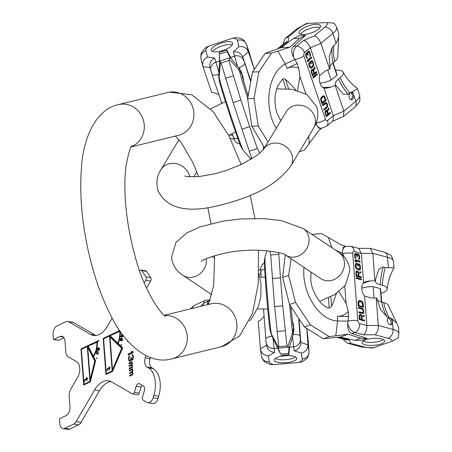 <?xml version="1.0" encoding="UTF-8"?>
<svg xmlns="http://www.w3.org/2000/svg" width="452" height="452" viewBox="0 0 452 452"><rect width="100%" height="100%" fill="white"/><g stroke="black" fill="none" stroke-linecap="round" stroke-linejoin="round"><path stroke-width="0.68" d="M299.1 319.926L300.812 342.469C300.625 346.887 298.399 349.65 294.122 350.763L292.5 336.554L293.235 334.457L293.845 329.971L293.467 324.988L292.139 319.152M266.618 345.317C267.471 349.645 270.126 352.006 274.584 352.39L272.963 338.181L270.929 333.678M278.788 346.616L286.924 345.938L289.082 347.176L288.534 353.441L280.596 354.102L278.144 348.085L278.788 346.616L274.613 306.541L270.703 254.996L269.878 251.08M280.596 354.102L272.963 338.181M289.082 347.176L278.144 348.085M288.534 353.441L288.868 354.747L289.529 347.17L292.5 336.554M280.929 355.408L288.868 354.747M272.313 278.551L280.455 277.873L278.839 254.318L270.703 254.996M286.924 345.938L282.749 305.863L274.613 306.541M282.749 305.863L280.455 277.873M285.122 330.774L276.98 331.452M278.839 254.318L279.121 252.702M308.281 341.848L306.885 328.796M263.454 309.083A18.249 5.599 175.7 0 0 263.578 309.417M273.884 364.617A14.956 4.588 -4.3 0 1 269.239 361.809A7.356 7 -8.8 0 1 261.442 355.956C263.911 362.069 263.098 361.295 270.646 364.538L273.884 364.617L298.552 362.56L301.885 361.905C307.722 357.871 307.789 359.148 309.032 351.639A22.312 6.848 175.7 0 0 309.01 351.475L308.23 341.164M274.245 360.187A11.34 3.48 -4.3 0 1 274.24 360.103A11.34 3.48 -4.3 0 1 285.144 355.786A11.34 3.48 -4.3 0 1 296.84 358.306A11.34 3.48 -4.3 0 1 296.851 358.385A11.34 3.48 -4.3 0 1 285.941 362.702A11.34 3.48 -4.3 0 1 274.245 360.187M306.761 328.706L307.981 344.836C307.801 349.255 305.569 352.018 301.292 353.136L294.122 350.763M269.239 361.809L268.318 355.882C263.866 355.492 261.211 353.136 260.358 348.803L258.273 321.349L260.827 319.931L264.109 316.457M261.442 355.956L260.358 348.803L266.601 345.328M295.602 356.961A11.34 3.48 -4.3 0 1 285.579 359.69A11.34 3.48 -4.3 0 1 275.251 358.504M338.921 291.76L346.091 303.332L348.249 311.496L348.628 316.479L347.757 323.389A9.808 6.17 70.5 0 0 354.803 332.48L363.544 334.796C365.792 333.084 366.888 329.983 366.832 325.496L364.606 296.128L371.538 298.032L376.205 298.026L376.731 298.167L380.561 309.439L386.98 316.892L389.053 317.44L392.268 319.089L396.89 323.389L398.449 326.954L398.946 333.491A22.312 6.848 175.7 0 0 393.048 329.401L378.29 325.48L376.205 298.026M350.69 246.267L358.741 248.402L361.363 253.374L354.193 251.47A7.356 5.255 -75.1 0 0 350.69 246.267L345.712 246.453A9.808 6.17 70.5 0 0 342.345 252.035L344.04 256.815M345.887 246.397L341.39 244.956L321.457 233.537L312.095 234.464M342.345 252.035L343.243 247.329L345.712 246.453M291.122 258.781L288.625 275.33L295.501 302.405L310.383 324.847L329.276 336.627L348.159 334.237L340.107 337.079L323.293 338.746L329.276 336.627M288.625 275.33L282.636 277.443L289.512 304.524L295.501 302.405M285.223 254.855L282.636 277.443M289.512 304.524L304.394 326.96L323.293 338.746M304.394 326.96L310.383 324.847M348.159 334.237L360.724 338.254L367.064 338.373L351.871 333.514C348.741 332.084 347.373 328.711 347.757 323.389M336.395 293.54L333.164 302.648C331.367 307.829 329.175 309.287 326.587 307.015C321.304 305.784 311.061 291.5 310.767 279.099L311.021 272.081M360.724 338.254L354.888 340.322L340.107 337.079M354.888 340.322L361.221 340.441L367.064 338.373M373.996 347.639A14.956 4.588 -4.3 0 1 363.933 346.859A7.356 5.255 104.9 0 1 361.515 346.983L372.516 348.057L392.144 341.226A14.956 4.588 175.7 0 0 388.189 338.282L374.996 334.779L363.544 334.796M381.72 338.927A11.34 3.48 175.7 0 0 369.165 338.921A11.34 3.48 175.7 0 0 362.103 342.723A11.34 3.48 175.7 0 0 365.097 344.803A11.34 3.48 175.7 0 0 377.646 344.808A11.34 3.48 175.7 0 0 384.714 341.011A11.34 3.48 175.7 0 0 381.72 338.927M398.946 333.491L398.116 337.96L392.144 341.226M381.019 293.472A18.249 5.599 175.7 0 0 387.189 288.992A18.249 5.599 175.7 0 0 382.369 285.359L380.296 284.805A18.521 5.684 -4.3 0 1 375.403 281.116A18.521 5.684 -4.3 0 1 375.426 280.952L375.606 279.263L379.042 268.917L383.2 267.008A57.364 40.968 -75.1 0 0 380.296 284.805M383.2 267.008L385.273 267.561L393.969 267.906L393.777 268.55C390.155 274.562 387.963 281.376 387.189 288.992M377.075 299.608A18.521 5.684 -4.3 0 0 381.601 302.021L383.675 302.574A18.249 5.599 -4.3 0 1 388.449 305.637L396.89 323.389M349.17 339.881L346.062 339.825L338.011 337.689A7.356 5.255 -75.1 0 0 340.429 337.559L349.17 339.881L350.741 343.356L347.639 343.3L361.515 346.983M343.379 339.113L343.808 340.057L347.639 343.3M375.426 280.952L370.233 280.816L366.024 281.523L363.589 282.743A9.068 5.706 70.5 0 0 364.606 296.128M361.792 288.229A11.249 3.452 -4.3 0 1 373.194 286.698L380.341 288.591A11.249 3.452 -4.3 0 1 380.703 289.365L381.669 302.038M389.567 317.762A3.678 2.311 70.5 0 0 388.607 317.784A3.678 2.311 70.5 0 0 387.449 321.304A3.678 2.311 70.5 0 0 390.099 324.739A3.678 2.311 70.5 0 0 391.059 324.717A3.678 2.311 70.5 0 0 392.217 321.191A3.678 2.311 70.5 0 0 389.567 317.762M374.9 280.811L372.821 253.357L370.199 248.385L358.498 248.34M348.142 321.191A7.356 2.254 -4.3 0 1 357.831 320.824A2.452 1.542 70.5 0 0 359.662 323.592L366.832 325.496L378.29 325.48C378.347 329.966 377.245 333.067 374.996 334.779M388.364 267.584L387.579 257.278A7.356 5.255 -75.1 0 0 384.076 252.075C391.703 255.436 391.036 254.227 393.477 261.369A22.312 6.848 175.7 0 0 387.579 257.278L372.821 253.357L361.363 253.374L363.589 282.743M362.193 319.479L362.001 316.925L364.205 316.332L364.126 315.281L361.713 315.965L360.978 314.739L360.199 314.383L359.481 314.784L359.142 316.021L359.419 319.626L364.561 320.993L364.493 320.089L361.747 319.637L361.549 317.084L362.001 316.925M361.877 308.207L358.481 307.303L358.549 308.207L361.945 309.106L362.741 309.761L363.199 311.501L362.645 312.677L358.826 311.812L358.894 312.716L362.284 313.615L363.233 313.422L363.798 312.4L363.374 309.637L361.877 308.207L358.504 307.586M358.12 302.495L358.391 306.1L363.532 307.467L363.261 303.863L362.346 301.704L361.329 300.992L359.154 300.563L358.346 301.23L358.12 302.495M361.368 278.94L356.227 277.573L356.3 278.517L361.442 279.884L361.368 278.94L356.249 277.861M358.905 276.127L358.702 273.454L360.905 272.805L360.82 271.703L358.413 272.449L357.673 271.177L356.894 270.816L355.893 271.782L356.131 276.319L361.272 277.681L361.204 276.737L358.459 276.285L358.255 273.613L358.702 273.454M359.057 263.991L357.413 263.55L357.594 265.912L358.25 266.087L358.142 264.669L359.018 264.906L359.611 265.68L359.877 267.753L359.329 268.996L357.261 268.601L356.458 267.923L355.944 265.318L356.504 264.234L356.43 263.29L355.504 263.815L355.283 265.143L355.56 267.375L356.312 268.81L358.973 269.98L359.922 269.771L360.487 268.686L360.261 265.697L359.504 264.262L357.436 263.838M359.346 259.284L359.662 256.442L358.984 254.566L358.295 253.917L357.43 253.843L356.967 254.798L356.238 253.679L355.142 253.391L354.583 254.476L354.583 255.86L355.04 257.68L355.978 258.697L355.142 256.165L355.323 254.363L355.848 254.193L356.312 254.623L356.894 256.629L357.329 256.747L357.504 254.787L358.351 254.708L359.131 256.453L358.724 259.584L359.346 259.284L358.894 259.442L359.312 257.86L358.984 255.747M360.024 261.16L354.882 259.798L354.95 260.742L355.786 261.889L356.662 262.12L355.826 260.973L360.091 262.103L360.024 261.16L354.899 260.081M361.323 316.451L361.538 319.304L359.894 318.869L359.752 315.592L360.594 315.372L361.323 316.451M358.978 305.377L358.837 302.1L359.752 301.456L362.193 302.546L362.809 306.394L358.532 305.535L358.391 302.258L359.329 301.49M358.024 272.963L358.25 275.952L356.611 275.517L356.379 272.528L356.651 271.827L357.295 271.844L358.024 272.963M364.493 320.089L361.747 319.637M364.086 320.863L364.041 320.248M360.199 314.383L359.781 314.536M360.639 314.502L359.764 314.547M360.978 314.739L360.187 314.66M361.447 315.304L361.001 315.462L360.526 314.897M361.713 315.965L361.261 316.123L361.001 315.462M364.126 315.281L361.261 316.123M363.753 316.457L363.679 315.439M361.538 319.304L359.447 319.027L359.233 316.174L359.95 315.349M362.724 313.609L363.351 312.558L363.193 310.451L362.442 309.078L361.425 308.366M362.645 312.677L361.769 312.869L358.848 312.095M363.063 307.343L362.38 302.58L360.877 301.151L358.798 300.721M362.809 306.394L358.532 305.535M360.973 279.76L360.922 279.099M360.803 277.556L360.752 276.895L358.459 276.285M360.453 272.935L360.374 271.861L357.961 272.607L357.221 271.336L356.47 270.98M358.25 275.952L356.159 275.675L355.933 272.686L356.651 271.827M359.385 269.968L360.035 268.844L359.978 266.669L359.543 265.166L358.606 264.149M356.052 264.352L355.781 263.454M359.329 268.996L356.814 268.759L356.012 268.081L355.492 265.477L355.735 264.465L356.187 264.307M357.781 265.962L357.696 264.827L358.142 264.669M359.622 261.979L359.572 261.318M355.961 261.934L355.379 261.132L355.826 260.973M358.764 255.199L358.182 254.323L357.255 253.973M356.843 256.001L357.052 254.945L357.916 254.589M355.492 258.369L354.645 255.696L354.876 254.521L355.628 254.137M356.475 254.883L355.052 253.515M359.752 315.592L359.306 315.75M359.679 316.016L359.233 316.174M359.894 318.869L359.447 319.027M362.431 308.501L361.984 308.659M362.894 308.919L362.442 309.078M363.374 309.637L362.928 309.795M363.64 310.292L363.193 310.451M363.809 311.072L363.357 311.23M363.854 311.677L363.402 311.835M363.798 312.4L363.351 312.558M363.628 312.942L363.176 313.1M363.233 313.422L362.786 313.586M362.216 312.711L361.769 312.869M359.685 300.557L359.238 300.716M361.329 300.992L360.877 301.151M361.888 301.286L361.436 301.444M362.346 301.704L361.899 301.863M362.832 302.422L362.38 302.58M363.092 303.083L362.645 303.241M363.261 303.863L362.809 304.021M358.775 302.671L358.323 302.829M359.024 301.704L358.572 301.863M358.837 302.1L358.391 302.258M361.204 276.737L360.752 276.895M356.894 270.816L356.498 270.951M357.334 270.929L356.882 271.087M357.673 271.177L357.221 271.336M358.148 271.765L357.696 271.923M358.413 272.449L357.961 272.607M360.82 271.703L360.374 271.861M356.453 272.087L356.006 272.245M356.379 272.528L355.933 272.686M356.611 275.517L356.159 275.675M359.504 264.262L359.057 264.42M359.99 265.008L359.543 265.166M360.261 265.697L359.809 265.855M360.425 266.51L359.978 266.669M360.532 267.929L360.086 268.087M360.487 268.686L360.035 268.844M360.312 269.256L359.865 269.415M359.922 269.771L359.476 269.929M356.43 263.29L355.984 263.448M356.001 264.719L355.554 264.878M355.944 265.318L355.492 265.477M356.052 266.736L355.6 266.895M356.204 267.392L355.758 267.55M356.458 267.923L356.012 268.081M356.814 268.324L356.362 268.482M357.261 268.601L356.814 268.759M358.905 269.036L358.453 269.194M358.984 254.566L358.538 254.725M358.634 254.165L358.182 254.323M359.238 255.097L358.798 255.25M359.504 255.781L359.057 255.939M359.662 256.442L359.216 256.6M359.758 257.702L359.312 257.86M359.696 258.301L359.25 258.459M359.526 258.872L359.074 259.03M357.504 254.787L357.052 254.945M357.317 255.199L356.871 255.357M357.283 256.114L356.865 256.261M355.323 254.363L354.876 254.521M355.142 254.775L354.696 254.939M355.091 255.538L354.645 255.696M355.142 256.165L354.69 256.324M355.312 256.979L354.86 257.137M355.566 257.51L355.114 257.668M355.916 257.911L355.47 258.069M355.571 253.352L355.119 253.51M355.786 253.408L355.34 253.566M356.238 253.679L355.792 253.838M356.588 254.08L356.142 254.244M356.967 254.798L356.526 254.956M357.854 253.804L357.408 253.962M358.295 253.917L357.843 254.075M390.426 324.796A3.678 2.311 70.5 0 0 390.923 321.129A3.678 2.311 70.5 0 0 388.398 318.174A3.678 2.311 70.5 0 0 388.065 318.118M374.053 298.032L373.194 286.698M381.352 301.959L380.341 288.591M363.12 341.124A11.34 3.48 175.7 0 0 364.871 341.78A11.34 3.48 175.7 0 0 383.471 339.582M329.638 69.122L320.88 43.307L332.847 33.482A22.312 7.464 161.3 0 0 336.582 26.984L338.667 33.12L338.61 37.488L336.135 43.177L332.158 47.415L329.203 56.551L330.062 68.772L329.638 69.122L325.344 70.97L319.711 75.461L310.343 47.839C308.648 43.72 306.422 41.256 303.659 40.454L296.574 46.268A9.808 6.136 87.8 0 0 293.664 57.511L297.156 63.5L298.749 68.19L299.93 76.439L297.552 90.468M280.805 120.752L277.048 113.367C274.093 103.418 274.358 94.208 277.85 85.733C283.845 78.038 281.692 76.507 288.382 81.942L295.907 90.061M316.417 122.238L316.417 124.611A9.808 6.136 87.8 0 0 321.434 128.266L326.468 126.34L332.954 121.017L333.344 115.667L323.982 88.044L326.31 88.213L330.836 87.163L322.852 87.468M271.584 53.065L265.222 53.308L281.217 47.618L293.472 38.476L299.687 38.239L289.777 47.29L271.584 53.065L258.894 71.783L254.013 98.474L258.239 125.989L268.013 141.984M299.687 38.239L305.433 35.442L293.455 46.386C291.156 49.036 291.224 52.748 293.664 57.511M281.217 47.618L289.777 47.29M293.472 38.476L299.218 35.68L305.433 35.442M299.235 151.928L304.467 150.007L318.253 131.249L321.519 128.261M258.239 125.989L251.871 126.232L264.081 147.194L264.895 147.16M265.222 53.308L252.527 72.026L247.645 98.722L254.013 98.474M247.645 98.722L251.871 126.232M252.527 72.026L258.894 71.783M264.081 147.194L264.663 147.544M321.434 128.266L318.875 128.362L316.417 124.611M338.61 37.488L337.78 56.585A18.249 6.108 161.3 0 1 334.638 61.568L332.96 62.947A18.521 6.198 -18.7 0 0 329.791 67.162M343.051 72.117C346.729 78.744 351.345 84.021 356.899 87.948L357.504 88.665L352.56 91.609L355.848 101.304L343.882 111.13L335.124 85.315L335.553 84.965A18.521 6.198 -18.7 0 1 335.491 84.857A18.521 6.198 -18.7 0 1 338.452 79.134L340.13 77.755A18.249 6.108 -18.7 0 0 343.051 72.117A18.249 6.108 -18.7 0 0 335.514 70.1M352.56 91.609L349.746 92.948L348.068 94.327L343.237 94.191L335.553 84.965M336.582 26.984L334.096 23.176L327.316 22.6L308.015 23.34L306.433 23.487L296.648 29.001A7.356 5.181 50.6 0 1 299.088 28.126L288.393 36.906L285.353 38.273L283.268 42.646L283.263 44.104M318.677 29.058A11.34 3.791 161.3 0 1 307.162 34.047A11.34 3.791 161.3 0 1 299.1 33.041A11.34 3.791 161.3 0 1 300.998 29.736A11.34 3.791 161.3 0 1 312.507 24.747A11.34 3.791 161.3 0 1 320.575 25.758A11.34 3.791 161.3 0 1 318.677 29.058M280.229 47.963A9.808 6.136 87.8 0 1 281.285 46.85L288.37 41.036L285.331 42.409L278.844 47.731A7.356 5.181 50.6 0 1 281.285 46.85L282.297 46.81M319.711 75.461A9.068 5.678 87.8 0 0 323.982 88.044M335.124 85.315L330.836 87.163M319.926 83.038A11.249 3.763 -18.7 0 0 331.152 80.049L336.943 75.292A11.249 3.763 -18.7 0 0 336.96 74.354L333.062 62.862M350.21 92.79A3.678 2.3 87.8 0 0 349.108 96.965A3.678 2.3 87.8 0 0 351.464 99.745A3.678 2.3 87.8 0 0 352.436 99.355A3.678 2.3 87.8 0 0 353.532 95.18A3.678 2.3 87.8 0 0 351.181 92.394A3.678 2.3 87.8 0 0 350.21 92.79M316.394 122.831A7.356 2.463 -18.7 0 0 325.446 119.351A2.452 1.531 87.8 0 0 327.536 120.435L333.344 115.667L343.882 111.13L343.486 116.48L332.745 121.187M328.327 113.915L327.514 111.508L328.994 108.853L328.655 107.864L327.05 110.808L326.18 110.254L325.513 110.627L325.011 112.486L326.31 116.656L330.48 113.232L330.192 112.384L327.853 113.932L327.033 111.531L328.514 108.87L328.355 108.412M325.129 102.813L322.378 105.067L322.666 105.915L325.819 103.508L326.502 103.853L326.977 104.909L326.875 106.615L323.818 109.305L324.107 110.152L326.852 107.898L327.672 105.96L326.988 103.271L326.073 102.581L325.129 102.813M320.847 100.547L321.999 103.937L326.163 100.513L324.316 96.073L322.83 96.027L321.101 97.626L320.683 99.056L320.847 100.547M317.067 73.687L312.897 77.111L313.202 77.998L317.366 74.574L317.067 73.687M314.502 73.145L313.648 70.631L315.112 67.919L314.756 66.885L313.168 69.89L312.287 69.292L311.614 69.653L311.129 71.563L312.496 75.925L316.666 72.506L316.366 71.619L314.021 73.162L313.168 70.648L314.632 67.936L314.462 67.438M311.422 60.732L310.095 61.822L310.846 64.043L311.377 63.602L310.925 62.274L311.637 61.692L312.281 61.918L313.134 64.433L312.637 65.975L311.304 67.066L310.535 67.133L309.467 64.986L309.298 62.478L308.75 63.873L309.388 66.755L310.66 68.167L311.609 67.958L312.937 66.862L313.739 64.879L312.761 61.331L311.829 60.585L311.422 60.732M310.4 55.703L309.891 52.528L308.897 51.268L308.213 51.262L307.552 51.991L307.462 53.392L306.625 52.941L305.738 53.669L305.608 55.285L306.789 58.099L307.75 58.257L306.467 56.477L306.128 54.483L306.473 53.822L306.931 53.828L307.885 55.313L308.241 55.02L307.829 53.466L308.111 52.291L308.693 52.003L309.157 52.375L309.801 53.929L310.021 56.585L310.4 55.703L309.925 55.726L309.942 55.28M311.394 56.969L307.23 60.393L307.529 61.28L308.45 61.658L309.162 61.076L308.236 60.698L311.699 57.856L311.394 56.969M326.886 111.667L327.796 114.35L326.468 115.441L325.502 112.26L326.067 111.254L326.886 111.667M322.242 102.649L321.276 99.468L321.784 97.965L323.118 96.875L323.881 96.79L325.344 100.107L321.762 102.672L320.83 98.92L322.638 96.892L323.519 96.728M313.016 70.772L313.971 73.58L312.637 74.676L311.626 71.348L312.185 70.32L313.016 70.772M327.316 22.6A14.956 5.006 161.3 0 1 324.886 27.137L314.191 35.917C316.954 36.719 319.185 39.183 320.88 43.307L310.343 47.839L304.535 52.613A2.452 1.531 87.8 0 0 303.93 55.901A7.356 2.463 161.3 0 1 294.873 59.381M327.514 111.508L327.033 111.531M330.48 113.232L330 113.249L329.813 112.695M326.208 116.362L330 113.249M326.677 110.39L325.898 110.328M327.05 110.808L326.203 110.407M328.994 108.853L328.514 108.87M325.033 112.22L325.587 111.271L326.378 111.175M326.468 115.441L325.988 115.458L325.028 112.305M324.005 109.859L326.378 107.915L327.033 106.836L327.028 104.491L326.508 103.293L325.598 102.598L326.073 102.581M322.57 105.621L324.937 103.677L325.819 103.508M321.897 103.644L325.689 100.536L324.536 97.14L323.293 95.818L323.773 95.796M313.1 77.704L316.892 74.597L316.688 73.998M312.4 75.637L316.185 72.523L315.988 71.93M313.168 69.89L311.976 69.359M312.637 74.676L312.162 74.693L311.145 71.365L311.705 70.337L312.501 70.252M310.688 68.167L312.462 66.885L313.264 64.902L312.626 62.02L311.518 60.698M310.903 67.212L310.055 67.15L309.439 66.337L308.959 62.913M310.75 63.749L310.451 62.291L311.953 61.619M308.145 61.534L308.682 61.093L307.761 60.715L311.219 57.873L311.016 57.28M309.931 54.602L309.411 52.551L308.253 51.251M309.829 56.02L309.925 55.726M307.411 52.811L308.462 51.997M307.62 54.619L307.354 53.392M307.179 58.308L307.021 57.54L305.987 56.494L305.625 55.087L305.818 53.986L306.473 53.822M307.462 53.392L306.416 53.014M326.067 111.254L325.587 111.271M325.802 111.474L325.321 111.491M325.581 111.83L325.101 111.853M325.502 112.26L325.028 112.277M325.553 112.757L325.078 112.774M326.615 102.853L326.141 102.87M326.988 103.271L326.508 103.293M327.316 103.909L326.836 103.926M327.508 104.474L327.028 104.491M327.655 105.248L327.18 105.271M327.672 105.96L327.191 105.983M327.508 106.819L327.033 106.836M327.248 107.39L326.773 107.412M326.852 107.898L326.378 107.915M325.417 103.661L324.937 103.677M324.316 96.073L323.841 96.09M324.689 96.491L324.208 96.508M325.016 97.123L324.536 97.14M326.163 100.513L325.689 100.536M321.378 100.107L320.903 100.129M323.118 96.875L322.638 96.892M321.784 97.965L321.31 97.988M321.479 98.4L320.999 98.417M321.31 98.903L320.83 98.92M321.276 99.468L320.796 99.491M317.366 74.574L316.892 74.597M313.648 70.631L313.168 70.648M316.666 72.506L316.185 72.523M312.79 69.444L312.315 69.461M315.112 67.919L314.632 67.936M312.185 70.32L311.705 70.337M311.92 70.54L311.439 70.557M311.699 70.907L311.225 70.924M311.626 71.348L311.145 71.365M311.688 71.862L311.208 71.879M312.383 60.884L311.908 60.907M312.761 61.331L312.287 61.353M313.1 61.997L312.626 62.02M313.552 63.331L313.078 63.348M313.716 64.144L313.236 64.161M313.739 64.879L313.264 64.902M313.586 65.766L313.106 65.783M313.332 66.354L312.852 66.371M312.937 66.862L312.462 66.885M311.609 67.958L311.129 67.975M309.597 63.365L309.117 63.382M309.383 63.732L308.902 63.749M309.354 64.32L308.874 64.337M309.467 64.986L308.987 65.003M309.919 66.314L309.439 66.337M310.208 66.834L309.727 66.851M310.535 67.133L310.055 67.15M311.637 61.692L311.157 61.709M310.925 62.274L310.451 62.291M311.377 63.602L310.903 63.625M311.699 57.856L311.219 57.873M308.236 60.698L307.761 60.715M309.162 61.076L308.682 61.093M308.897 51.268L308.417 51.285M309.224 51.568L308.744 51.584M309.603 52.014L309.123 52.031M309.891 52.528L309.411 52.551M310.292 53.715L309.812 53.731M310.405 54.381L309.925 54.398M310.428 55.116L309.97 55.133M310.236 56.217L309.897 56.234M308.111 52.291L307.631 52.308M307.852 52.878L307.422 52.895M307.829 53.466L307.349 53.489M308.038 54.426L307.563 54.449M308.241 55.02L307.795 55.037M306.298 53.969L305.818 53.986M306.128 54.483L305.654 54.5M306.106 55.071L305.625 55.087M306.264 55.884L305.789 55.901M306.467 56.477L305.987 56.494M306.806 57.144L306.332 57.161M307.134 57.444L306.659 57.46M307.501 57.517L307.021 57.54M307.75 58.257L307.275 58.274M306.993 53.014L306.518 53.037M350.837 99.632A3.678 2.3 87.8 0 0 351.193 99.4A3.678 2.3 87.8 0 0 352.357 95.722A3.678 2.3 87.8 0 0 350.566 92.558M331.152 80.049L327.723 69.947M336.943 75.292L332.802 63.077M300.456 34.166A11.34 3.791 161.3 0 1 301.964 32.578A11.34 3.791 161.3 0 1 320.18 27.476M218.757 77.281L218.87 72.303L214.7 58.048C210.756 60.178 209.231 63.382 210.129 67.664M251.877 158.901L233.125 102.61L221.096 63.048L219.762 61.139L230.192 57.709L229.526 59.489L239.424 70.501A11.645 11.481 -9.3 0 1 241.758 74.507L241.289 71.653L238.984 67.811L237.492 66.178L233.322 51.923C237.701 51.319 240.831 52.991 242.724 56.946L250.549 80.027M241.933 129.215L249.69 126.662L240.882 100.056L233.125 102.61M259.968 153.16L257.318 148.527L249.56 151.081M257.318 148.527L249.69 126.662M240.882 100.056L228.853 60.5L229.526 59.489M233.255 75.84L225.497 78.388M228.853 60.5L221.096 63.048M219.762 61.139L219.293 52.483L219.542 61.003L218.87 72.303M243.939 82.569L242.882 76.343L241.289 71.653M219.559 54.087L227.124 51.601L230.192 57.709M227.124 51.601L226.864 49.991L230.571 57.381C231.622 59.235 233.933 62.167 237.492 66.178M226.864 49.991L219.293 52.483M254.295 68.93L246.577 44.601A22.312 7.464 161.3 0 0 246.521 44.398C242.718 38.25 243.182 39.16 236.051 37.522L232.571 38.262L209.056 45.991A14.956 5.006 -18.7 0 0 205.937 50.664L207.519 57.014L214.7 58.048M211.203 50.313A11.34 3.791 -18.7 0 0 211.231 50.415A11.34 3.791 -18.7 0 0 223.039 50.421A11.34 3.791 -18.7 0 0 232.74 43.234A11.34 3.791 -18.7 0 0 232.707 43.132A11.34 3.791 -18.7 0 0 220.904 43.132A11.34 3.791 -18.7 0 0 211.203 50.313M205.937 50.664A7.356 6.927 166 0 0 201.027 59.003C200.886 52.827 200.213 53.658 205.982 47.37L209.056 45.991M249.866 54.296L249.6 53.511M232.571 38.262A14.956 5.006 161.3 0 1 237.368 40.33A7.356 6.927 -14 0 1 246.577 44.601L248.346 51.709C246.459 47.754 243.323 46.076 238.944 46.686L233.322 51.923M250.397 80.722L242.724 56.946L248.346 51.709L254.227 69.049M218.96 94.858L214.627 92.869L211.7 92.445L202.948 66.63L201.027 59.003M221.248 101.604L221.418 102.282A18.521 6.198 161.3 0 1 221.457 102.457A18.521 6.198 161.3 0 1 221.412 103.412M250.385 56.161L248.12 49.387L250.385 56.161M210.101 67.659L202.948 66.63C202.05 62.348 203.575 59.144 207.519 57.014M233.955 139.007L230.237 138.436M232.311 44.855A11.34 3.791 -18.7 0 0 221.717 46.025A11.34 3.791 -18.7 0 0 212.593 51.545M210.412 300.049L208.988 300.721A3.062 2.277 64.6 0 0 207.869 303.089A3.062 2.277 64.6 0 0 208.259 304.501M208.807 300.823A3.062 2.277 64.6 0 0 208.621 300.896A3.062 2.277 64.6 0 0 207.502 303.264A3.062 2.277 64.6 0 0 207.852 304.603M90.185 379.499L87.756 347.407L94.767 361.063L90.185 379.499L90.818 379.607L95.4 361.165L88.389 347.515L87.756 347.407M81.377 349.328L87.304 346.52L89.948 381.42L84.027 384.228L81.377 349.328M84.761 381.205L84.931 380.081L86.643 379.143L86.75 380.527L87.078 380.369L86.97 378.985L87.626 378.674L87.581 378.047L86.925 378.358L86.846 377.347L86.518 377.505L86.598 378.51L84.648 379.697L84.434 381.364L84.761 381.205M96.818 342.011A14.34 8.52 -80.6 0 1 93.253 356.04L88.157 346.119L97.321 342.096M112.458 369.657L109.989 337.045L121.65 348.322L112.458 369.657L113.09 369.759L122.283 348.43L110.621 337.152L109.989 337.045M103.598 338.802L109.525 335.994L112.169 370.894L106.243 373.702L103.598 338.802M107.192 370.578L107.361 369.453L109.073 368.516L109.181 369.9L109.508 369.747L109.401 368.357L110.056 368.047L110.005 367.419L109.35 367.73L109.277 366.719L108.949 366.877L109.022 367.883L107.079 369.069L106.864 370.736L107.192 370.578M119.78 331.135A15.933 9.464 -80.6 0 1 117.802 343.096L110.152 335.695L120.125 331.192M121.876 334.892L122.622 336.198L121.729 336.186L121.876 334.892L122.277 334.96M98.044 350.04L97.502 349.238L98.157 348.164L98.508 348.984L98.044 350.04L98.361 350.091M97.852 351.944L98.22 352.916L97.479 353.882L96.711 353.328L96.643 352.221L97.304 351.639L98.304 352.023M67.67 321.423L72.535 322.231A7.356 4.367 99.4 0 1 73.444 322.558L68.58 321.751A7.356 4.367 -80.6 0 0 67.67 321.423A7.356 4.367 -80.6 0 0 65.935 321.7L56.969 325.948A7.356 4.367 -80.6 0 0 53.053 335.034L53.364 339.102A0.61 0.362 -80.6 0 0 53.777 339.508L60.071 336.525A7.356 4.367 99.4 0 1 61.811 336.254A7.356 4.367 99.4 0 1 65.048 341.401L65.828 351.701A7.966 4.735 -80.6 0 0 68.348 356.922L76.676 361.736A9.808 5.825 99.4 0 1 77.834 376.979L70.789 389.076A7.966 4.735 -80.6 0 0 69.207 396.246L69.987 406.546A7.356 4.367 99.4 0 1 66.071 415.631L59.777 418.614A0.61 0.362 -80.6 0 0 59.449 419.371L59.76 423.439A7.356 4.367 -80.6 0 0 62.997 428.592A7.356 4.367 -80.6 0 0 64.732 428.315L73.699 424.066A7.356 4.367 -80.6 0 0 76.156 421.597L94.587 389.952A24.515 14.566 99.4 0 1 108.553 380.799A24.515 14.566 99.4 0 1 111.582 381.9L132.363 393.907A2.39 1.418 -80.6 0 0 132.662 394.014A2.39 1.418 -80.6 0 0 134.334 392.398L136.205 386.279A3.983 2.367 99.4 0 1 138.99 383.584A3.983 2.367 99.4 0 1 139.487 383.765L143.363 386.002A3.983 2.367 99.4 0 1 144.352 390.991L142.487 397.105A2.39 1.418 -80.6 0 0 143.081 400.099L147.058 402.393A7.356 4.367 -80.6 0 0 147.968 402.726A7.356 4.367 -80.6 0 0 153.115 397.749L153.821 395.438A22.063 13.108 -80.6 0 0 148.335 367.826L147.058 367.092A7.356 4.367 99.4 0 1 145.228 357.888L150.092 358.696A7.356 4.367 -80.6 0 0 151.923 367.9L153.2 368.64A22.063 13.108 99.4 0 1 158.686 396.251L157.98 398.557A7.356 4.367 99.4 0 1 152.827 403.534L147.968 402.726M68.58 321.751L90.372 334.339L95.236 335.147A24.515 14.566 -80.6 0 0 95.892 335.497M112.158 318.061L107.367 326.287A24.515 14.566 99.4 0 1 93.4 335.44A24.515 14.566 99.4 0 1 90.372 334.339M140.996 270.036L145.86 270.844A2.452 1.458 99.4 0 1 146.572 271.353L141.708 270.545A2.452 1.458 -80.6 0 0 140.996 270.036A2.452 1.458 -80.6 0 0 139.679 270.827M141.708 270.545L145.883 276.856L150.748 277.664A2.452 1.458 99.4 0 1 150.629 281.076L146.538 288.099M144.256 282.862L145.764 280.268A2.452 1.458 -80.6 0 0 145.883 276.856M145.928 355.594L145.228 357.888M80.965 348.921L83.699 384.985L90.366 381.827L95.626 360.656L93.536 356.594A15.136 8.995 -80.6 0 0 97.304 341.785L98.785 341.085L98.739 340.503L80.965 348.921L81.609 349.221M119.701 330.57L103.186 338.395L105.921 374.459L112.588 371.301L122.695 347.831L118.187 343.463A16.73 9.938 -80.6 0 0 120.3 331.446M122.995 336.203L121.656 334.356L121.447 336.181L120.791 336.169L120.74 336.627L121.396 336.638L121.594 337.401L121.678 336.638L122.944 336.661L122.995 336.203M121.351 338.853L121.17 340.237L120.622 340.52L120.401 339.638L121.074 338.186L120.633 338.429L120.181 340.362L120.927 340.876L121.503 340.034L121.605 338.78L122.311 339.04L122.029 341.271L122.622 338.746L121.469 338.328L121.616 338.893M121.26 345.311L121.362 344.565L121.26 345.311M98.112 350.379L98.632 349.498L98.666 348.232L99.27 348.972L98.694 350.549L99.474 349.351L99.321 348.272L98.519 347.791L97.711 348.029L97.293 349.097L97.44 350.176L98.112 350.379M98.016 351.622L97.073 351.294L96.44 352.08L96.378 353.266L97.355 354.232L98.338 353.441L98.016 351.622M96.677 358.532L96.875 357.809L96.677 358.532M127.131 340.322L127.464 341.232L128.402 341.763M128.227 355.001L133.046 352.718L132.973 351.775L132.182 351.17L131.362 351.554L132.153 352.164L128.159 354.057L128.227 355.001M128.989 360.843L129.882 361.397L130.69 360.849L131.12 359.504L131.803 360.159L132.826 359.673L133.368 356.973L133.154 355.605L132.447 354.634L132.024 354.673L132.82 356.741L132.656 358.781L132.165 359.334L131.73 359.216L131.182 357.521L130.769 357.713L130.786 359.334L130.232 360.413L129.605 360.549L129.249 360.063L129.018 358.379L129.453 355.724L128.871 356.492L128.588 359.724L128.989 360.843L129.95 361.363M128.91 363.979L131.47 362.764L131.69 364.295L129.04 365.713L129.102 366.499L131.56 365.335L132.018 365.77L131.69 367.069L129.232 368.233L129.295 369.018L131.752 367.855L132.419 366.883L132.442 365.736L131.956 364.984L132.131 361.64L128.848 363.193L128.91 363.979M129.447 371.069L132.007 369.855L132.402 370.809L132.035 371.634L129.577 372.798L129.639 373.589L132.097 372.425L132.555 372.86L132.227 374.154L129.769 375.318L129.831 376.109L132.289 374.945L132.956 373.973L132.978 372.821L132.492 372.069L132.668 368.725L129.391 370.278L129.447 371.069M110.926 381.556A24.515 14.566 -80.6 0 0 99.451 390.76L81.015 422.405A7.356 4.367 99.4 0 1 78.563 424.874L69.597 429.123A7.356 4.367 99.4 0 1 67.862 429.4L62.997 428.592M142.041 385.24A3.983 2.367 -80.6 0 0 141.064 387.087L139.199 393.206A2.39 1.418 99.4 0 1 137.521 394.822L132.662 394.014M150.448 357.543L150.092 358.696M146.572 271.353L150.748 277.664M73.444 322.558L95.236 335.147M63.952 337.802L58.641 340.316A0.61 0.362 99.4 0 1 58.364 340.271M84.27 384.268L84.304 384.697M98.768 340.893L81.597 349.029M90.423 381.601L84.66 384.336L84.027 384.228M87.304 346.52L87.937 346.627L87.999 347.447M90.434 379.539L90.547 381.087M94.767 361.063L95.4 361.165M89.948 381.42L90.445 381.505M93.253 356.04L93.841 356.136M103.186 338.395L103.83 338.689M106.491 373.742L106.519 374.171M119.91 330.875L103.819 338.503M112.689 371.052L106.875 373.804L106.243 373.702M109.525 335.994L110.158 336.102L110.231 337.085M112.706 369.696L112.791 370.826M121.65 348.322L122.283 348.43M112.169 370.894L112.723 370.985M117.802 343.096L118.305 343.175M120.791 336.169L121.673 336.683M121.447 336.181L122.08 336.288L121.424 336.277M121.656 334.356L121.961 334.407M122.984 336.299L121.729 336.186M122.08 338.548L122.006 338.847M121.605 338.78L122.56 339.006M98.819 347.882L98.304 348.187M98.157 348.164L98.756 348.26M96.587 353.684L97.711 354.227M97.073 351.294L97.705 351.402L97.389 351.656M109.638 367.775L107.723 369.154M110.039 367.809L109.35 367.73M87.213 378.403L85.298 379.782M87.609 378.437L86.925 378.358M122.622 336.198L122.989 336.26M120.305 340.65L120.938 340.757M120.181 340.362L120.526 340.418M120.413 338.757L120.695 338.802M120.633 338.429L121 338.491M120.712 340.554L121.204 340.638M120.865 340.525L121.238 340.588M121.029 340.429L121.317 340.475M121.108 345.175L121.498 345.238M121.046 344.836L121.554 344.921M121.13 344.633L121.498 344.695M97.632 350.39L97.92 350.441M97.44 350.176L98.073 350.283M97.31 349.899L97.683 349.961M97.711 348.029L98.344 348.13M97.937 347.859L98.57 347.961M98.191 347.774L98.79 347.876M98.773 350.176L99.141 350.238M99.124 348.532L99.457 348.588M99.005 348.419L99.423 348.486M97.892 350.074L98.327 350.142M98.163 349.916L98.446 349.961M98.293 348.204L98.672 348.266M97.129 354.159L97.604 354.238M96.768 353.899L97.4 354.001M96.491 353.526L96.971 353.605M96.378 353.266L96.711 353.323M96.332 352.967L96.615 353.018M96.632 351.684L96.977 351.741M96.875 351.419L97.508 351.526M98.073 352.193L98.4 352.244M97.479 353.882L98.027 353.972M97.818 353.775L98.157 353.831M96.558 358.34L96.988 358.413M96.542 357.973L96.999 358.052M106.887 369.939L107.22 369.996M106.943 369.521L107.322 369.589M107.079 369.069L107.689 369.171M107.384 368.662L108.017 368.764M109.022 367.883L109.655 367.99M108.949 366.877L109.294 366.934M109.073 368.516L109.418 368.572M84.462 380.567L84.795 380.624M84.513 380.149L84.897 380.211M84.648 379.697L85.264 379.799M84.959 379.284L85.592 379.392M86.598 378.51L87.23 378.618M86.518 377.505L86.863 377.561M86.643 379.143L86.987 379.2M132.509 351.419L131.995 351.662L132.786 352.266L128.792 354.159L128.831 354.713M129.317 360.204L129.622 360.945M130.973 360.374L129.82 360.611M131.436 358.798L131.385 359.549M132.967 359.363L132.165 359.334M132.662 354.837L133.227 356.018M131.12 359.504L132.17 360.131M132.159 362.029L129.481 363.295L129.515 363.69M132.289 367.188L129.865 368.335L129.893 368.736M132.097 364.668L129.673 365.815L129.701 366.216M131.47 362.764L132.153 362.916M132.696 369.12L130.018 370.386L130.052 370.781M132.826 374.279L130.402 375.426L130.43 375.821M132.097 372.425L132.894 372.572M132.634 371.759L130.21 372.906L130.244 373.301M132.007 369.855L132.69 370.007M127.922 341.667L128.385 341.74M127.464 341.232L128.001 341.316M127.21 340.695L127.492 340.746M128.159 354.057L128.792 354.159M132.153 352.164L132.786 352.266M131.362 351.554L131.995 351.662M129.232 361.216L129.865 361.323M128.735 360.306L129.368 360.413M128.588 359.724L129.199 359.826M128.492 358.464L129.029 358.555M128.549 357.786L129.04 357.871M128.701 357.057L129.159 357.136M128.871 356.492L129.458 356.588M129.153 356.029L129.481 356.086M130.232 360.413L130.865 360.521M130.617 359.905L131.04 359.978M130.786 359.334L131.419 359.442M130.814 358.346L131.317 358.425M130.769 357.713L131.199 357.786M132.368 359.238L132.978 359.34M132.656 358.781L133.182 358.865M132.826 358.21L133.312 358.289M132.865 357.374L133.357 357.453M132.82 356.741L133.357 356.831M132.656 356.001L133.244 356.103M132.413 355.628L133.046 355.735M132.086 355.458L132.718 355.566M132.024 354.673L132.583 354.763M131.475 359.99L132.103 360.097M128.848 363.193L129.481 363.295M129.232 368.233L129.865 368.335M131.69 367.069L132.295 367.165M131.882 366.815L132.413 366.9M131.973 366.606L132.447 366.685M132.052 366.244L132.481 366.312M132.018 365.77L132.447 365.843M131.894 365.504L132.391 365.589M129.04 365.713L129.673 365.815M131.498 364.549L132.103 364.645M131.69 364.295L132.221 364.38M131.786 364.086L132.255 364.165M131.86 363.724L132.289 363.792M131.837 363.408L132.266 363.481M131.701 362.984L132.199 363.069M129.391 370.278L130.018 370.386M129.769 375.318L130.402 375.426M132.227 374.154L132.831 374.256M132.419 373.9L132.95 373.99M132.509 373.697L132.984 373.776M132.589 373.329L133.018 373.403M132.555 372.86L132.984 372.928M132.43 372.595L132.928 372.674M132.312 372.482L132.899 372.578M129.577 372.798L130.21 372.906M132.035 371.634L132.645 371.736M132.233 371.38L132.758 371.471M132.323 371.177L132.792 371.256M132.402 370.809L132.831 370.883M132.374 370.499L132.803 370.567M132.238 370.075L132.735 370.154M131.453 146.64A22.063 20.69 -103.8 0 0 143.386 120.159A22.063 20.69 -103.8 0 0 119.153 104.446A22.063 20.69 -103.8 0 0 118.294 104.638C96.717 108.972 83.287 136.866 81.49 167.46C79.592 190.919 81.383 216.474 86.863 244.125C92.349 271.217 100.338 295.032 110.83 315.558C123.633 342.305 147.295 364.662 170.268 359.221L171.816 358.877A22.063 20.69 76.2 0 1 171.59 358.928M131.3 146.883L178.416 135.329A22.063 20.69 -103.8 0 0 193.36 109.424A22.063 20.69 -103.8 0 0 168.76 92.281A22.063 20.69 -103.8 0 0 167.907 92.468L118.294 104.638M210.824 303.874L210.909 303.851A22.063 20.69 76.2 0 1 211.768 303.659A22.063 20.69 76.2 0 1 236.368 320.807A22.063 20.69 76.2 0 1 221.423 346.712L239.588 335.983L252.515 313.326L258.228 283.884L258.516 250.323M164.681 315.502A22.063 20.69 76.2 0 1 187.021 334.305A22.063 20.69 76.2 0 1 171.816 358.877L221.423 346.712M206.344 258.634A15.933 14.125 123.8 0 1 206.394 259.177A15.933 14.125 123.8 0 1 198.801 274.675A15.933 14.125 123.8 0 1 182.879 275.325L211.971 294.772M285.455 254.99A15.933 14.125 -56.2 0 0 285.506 255.03A15.933 14.125 -56.2 0 0 301.427 254.374A15.933 14.125 -56.2 0 0 309.021 238.882A15.933 14.125 -56.2 0 0 303.219 228.531L281.178 220.559L264.109 218.638L240.809 218.954L223.017 221.107L200.179 226.825L186.868 232.876L175.935 242.447L171.545 257.352C173.116 268.782 180.037 273.426 182.879 275.325M320.948 278.714L320.909 278.692A15.933 14.125 -56.2 0 0 336.836 278.036A15.933 14.125 -56.2 0 0 344.424 262.544A15.933 14.125 -56.2 0 0 338.621 252.193L303.219 228.531M267.053 250.792L265.013 256.894A38.917 0.893 -94.8 0 0 266.448 283.783A38.917 0.893 85.2 0 0 271.364 334.051A11.645 11.532 165.8 0 1 270.341 331.344M289.659 304.789A38.917 0.893 85.2 0 0 292.681 332.271A11.645 11.532 -14.2 0 0 293.263 327.655A34.324 0.785 85.2 0 0 293.467 324.988M264.629 269.172A7.356 2.254 175.7 0 0 260.702 271.499A7.356 2.254 175.7 0 0 260.708 271.55L261.132 277.144L260.725 267.833L261.906 265.053L264.358 262.827M271.934 336.265A7.356 2.254 -4.3 0 0 265.821 338.972L266.177 342.61A7.356 7 -8.8 0 1 266.115 342.096L265.827 339.023A7.356 2.254 -4.3 0 1 265.821 338.972L263.55 309.083L265.816 338.915M278.336 347.13L271.364 334.051L271.918 336.231M287.884 346.334L292.681 332.271L293.235 334.457M293.263 327.655L293.845 329.971M298.749 319.423L300.021 336.175A7.356 2.254 175.7 0 0 293.224 334.491M300.021 336.175L300.812 342.469L307.981 344.836L309.01 351.475A7.356 7 171.2 0 1 302.213 359.063L301.292 353.136M298.552 362.56A14.956 4.588 175.7 0 0 302.213 359.063M300.314 339.249A7.356 7 171.2 0 1 293.512 346.837L289.529 347.17M274.584 352.39L268.318 355.882M266.68 345.837L266.177 342.61A7.356 7 -8.8 0 0 273.974 348.464L277.957 348.13M258.883 274.454L260.844 273.364M335.808 335.763L337.548 320.96A38.917 24.487 70.5 0 1 303.885 276.381A38.917 24.487 -109.5 0 1 304.021 267.398M346.091 303.332L344.786 286.099M357.831 320.824L352.713 253.357A7.356 2.254 175.7 0 0 343.023 253.725M348.249 311.496A34.324 21.594 -109.5 0 1 337.373 316.276L348.628 316.479M334.587 249.498L343.04 253.753M328.344 237.323L331.847 247.668M337.373 316.276A11.645 8.808 -88.9 0 1 337.548 320.96L348.153 321.157M331.548 306.128L330.83 296.715M363.933 346.859L350.741 343.356M341.141 337.305L340.429 337.559A9.808 6.17 70.5 0 1 339.362 337.158M351.871 333.514L354.803 332.48A7.356 5.255 104.9 0 0 359.662 323.592M385.273 267.561A57.364 40.968 -75.1 0 0 382.369 285.359M383.675 302.574A57.364 40.968 -75.1 0 0 389.053 317.44M363.058 283.353L370.233 280.816M381.601 302.021A57.364 40.968 -75.1 0 0 386.98 316.892M392.268 319.089L393.048 329.401A7.356 5.255 -75.1 0 1 388.189 338.282M354.193 251.47A2.452 1.542 70.5 0 0 352.713 253.357M286.483 111.339L286.449 111.39A15.933 13.961 31.1 0 1 301.388 105.395A15.933 13.961 31.1 0 1 314.756 116.718A15.933 13.961 31.1 0 1 313.744 127.837L290.879 165.794C274.087 188.942 244.651 199.298 215.96 206.208C185.727 213.095 166.404 207.943 158.008 190.75C155.9 182.913 156.884 175.879 160.952 169.647A15.933 13.961 -148.9 0 1 175.896 163.647A15.933 13.961 -148.9 0 1 189.264 174.969A15.933 13.961 -148.9 0 1 189.767 176.868M263.544 149.409A15.933 13.961 31.1 0 1 263.578 149.346A15.933 13.961 31.1 0 1 278.522 143.346A15.933 13.961 31.1 0 1 291.89 154.669A15.933 13.961 31.1 0 1 290.879 165.794M276.251 128.311A38.917 24.351 87.8 0 1 271.838 118.859A38.917 24.351 -92.2 0 1 285.285 64.094A11.645 8.757 64.1 0 1 286.958 68.461A34.324 21.476 -92.2 0 1 298.749 68.19M305.84 93.852L299.93 76.439M325.446 119.351L303.93 55.901M286.958 68.461L297.156 63.5M277.895 51.116L285.285 64.094L294.902 59.415M309.292 143.685L308.75 136.131M316.038 123.238L316.394 122.797M288.687 88.942L285.455 79.416M333.836 46.036A57.364 40.426 -129.4 0 0 334.638 61.568M340.13 77.755A57.364 40.426 -129.4 0 0 349.746 92.948M308.015 23.34A14.956 5.006 -18.7 0 0 299.088 28.126M288.37 41.036L288.393 36.906M303.659 40.454L314.191 35.917M304.535 52.613A7.356 5.181 -129.4 0 0 296.574 46.268L293.455 46.386M332.158 47.415A57.364 40.426 -129.4 0 0 332.96 62.947M338.452 79.134A57.364 40.426 -129.4 0 0 348.068 94.327M324.886 27.137A7.356 5.181 -129.4 0 1 332.847 33.482L336.135 43.177M354.78 107.209A7.356 5.181 -129.4 0 0 355.848 101.304A22.312 7.464 161.3 0 0 359.583 94.807C360.187 102.011 360.526 100.802 354.78 107.209L343.486 116.48M327.536 120.435A7.356 5.181 50.6 0 1 326.468 126.34M220.423 62.483L219.107 77.185A38.917 1.023 -108.2 0 0 234.402 126.266A38.917 1.023 71.8 0 0 243.323 150.51C238.786 143.51 240.43 145.109 233.164 125.164C226.627 105.796 219.791 84.213 219.209 80.027A11.645 11.481 170.7 0 0 219.226 80.14M218.666 74.456A7.356 2.463 161.3 0 1 211.943 74.168A7.356 2.463 161.3 0 1 211.926 74.1L210.988 71.111A7.356 6.927 -14 0 1 210.83 70.591A7.356 6.927 -14 0 1 215.745 62.252L219.542 61.003M211.971 74.23L221.808 103.237M239.876 144.052L236.888 142.883L234.786 140.73L232.102 133.594L233.447 137.549A7.356 2.463 -18.7 0 0 233.464 137.611A7.356 2.463 -18.7 0 0 237.78 138.431M247.685 98.265A38.917 1.023 -108.2 0 1 239.424 70.501L238.984 67.811M218.751 77.23L219.209 80.027A11.645 11.481 170.7 0 1 219.107 77.185L218.666 74.495M242.882 76.343A34.324 0.904 71.8 0 0 241.758 74.507M244.521 63.387A7.356 2.463 161.3 0 1 238.961 67.783M237.368 40.33L238.944 46.686M230.571 57.381L234.368 56.133A7.356 6.927 166 0 1 243.577 60.398M221.446 103.248A57.364 54.037 166 0 0 221.197 101.446M221.48 102.655A57.364 54.037 166 0 0 221.418 102.282M232.723 135.425L229.367 134.945M201.05 306.27L201.434 305.377L204.4 302.897A3.062 2.277 64.6 0 0 203.276 305.264A3.062 2.277 64.6 0 0 203.338 305.71M209.643 300.411L208.214 299.958L204.914 300.45A2.757 2.051 64.6 0 0 203.988 303.1M204.914 300.45L193.806 305.716A2.757 2.051 64.6 0 0 192.863 308.281M69.597 429.123L64.732 428.315M78.563 424.874L73.699 424.066M81.015 422.405L76.156 421.597M94.587 389.952L99.451 390.76M141.064 387.087L136.205 386.279M139.199 393.206L134.334 392.398M157.98 398.557L153.115 397.749M158.686 396.251L153.821 395.438M153.2 368.64L148.335 367.826M147.058 367.092L151.923 367.9M145.764 280.268L150.629 281.076M58.641 340.316L53.777 339.508M60.071 336.525L63.359 337.073M167.907 92.468L169.455 92.123L191.767 94.801L213.101 111.616L228.887 135.786L241.204 164.545M250.261 195.405L254.9 218.412M165.624 316.106L165.635 316.112C163.731 317.536 144.295 292.896 135.233 256.674C130.295 239.035 127.085 221.322 125.611 203.536C124.486 189.015 124.633 176.433 126.057 165.782C128.566 152.844 130.538 146.222 131.973 145.917M175.348 136.08L180.868 141.911L192.925 162.686L198.654 176.642M207.807 207.632L211.022 223.604M214.61 255.646L213.66 285.562L208.417 304.462M164.375 315.264L210.909 303.851M212.005 256.459L214.723 258.278M265.138 277.234L259.77 277.087M338.621 252.193C341.52 254.126 348.407 258.804 349.955 270.166L345.56 285.071L334.627 294.647L319.57 301.292M267.731 309.1L257.42 308.88M201.519 261.414L201.507 261.425C199.863 260.16 225.65 250.916 243.176 250.736C260.211 248.498 286.071 253.227 285.506 255.03L320.909 278.692M293.003 326.005L290.935 307.089M270.94 333.734L270.369 331.469C269.251 327.169 267.324 305.642 265.714 285.172L264.584 268.268C264.064 264.606 264.211 260.815 265.013 256.894M308.264 341.509L309.032 351.639M258.94 270.239L260.584 269.324M328.418 297.862L329.163 307.648M337.102 337.39L338.011 337.689M384.076 252.075L370.199 248.385M393.477 261.369L393.969 267.906M196.829 171.85L193.767 176.93M235.515 132.018L228.644 135.317M276.675 88.835L291.806 89.304L306.885 94.496L316.688 106.734C318.796 114.571 317.812 121.605 313.744 127.837M248.176 93.79L247.453 93.988M225.446 101.643L210.621 108.825M184.772 176.02L187.67 176.67L198.869 176.619L215.446 173.653L226.418 170.427L241.56 164.381L257.261 155.307L263.578 149.346L286.449 111.39M179.015 139.662L160.952 169.647M282.828 79.36L286.014 88.756M277.709 48.85L278.844 47.731M357.504 88.665L359.583 94.807M285.353 38.273L296.648 29.001M209.977 67.139L211.943 74.168L221.802 103.237M243.323 150.51L251.12 159.353M263.533 146.408L263.233 149.849M242.176 76.168L247.962 95.598M221.181 101.401L221.435 103.305M246.521 44.398L249.741 53.901M258.827 274.313L261.098 283.833L260.702 297.359L258.216 306.868L251.781 318.445L249.532 320.92M204.4 302.897L208.621 300.896M193.806 305.716L190.445 308.874M58.494 340.339L53.635 339.531"/></g></svg>
